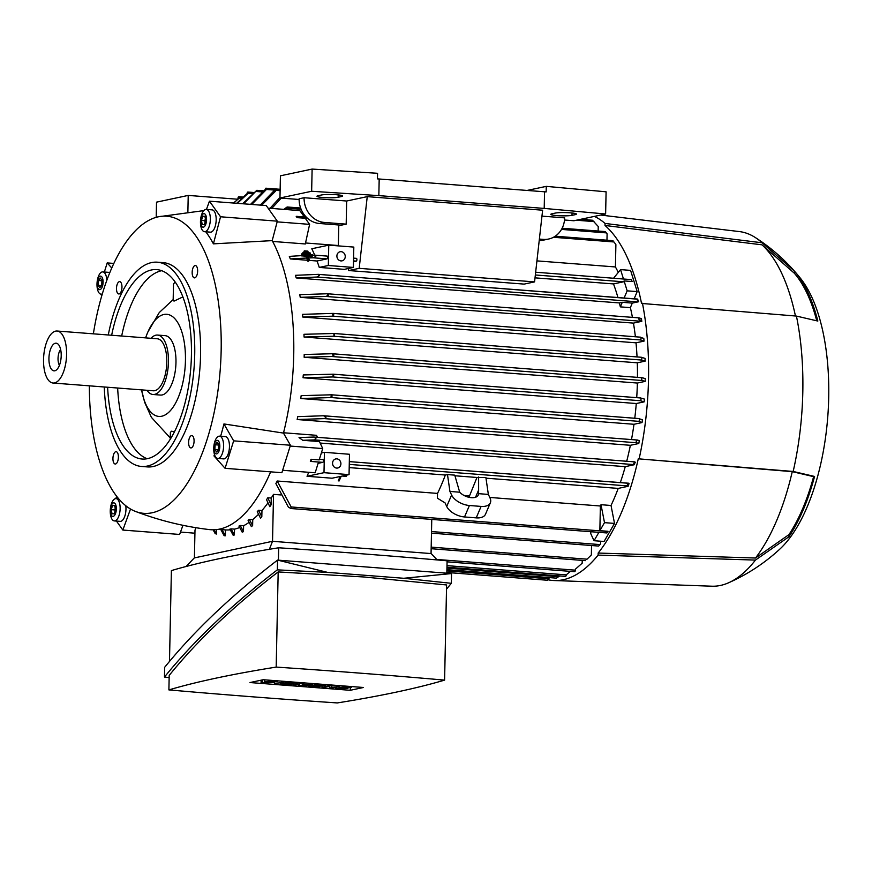 <?xml version="1.0" encoding="UTF-8"?>
<svg xmlns="http://www.w3.org/2000/svg" width="872" height="872" viewBox="0 0 872 872"><rect width="100%" height="100%" fill="white"/><g stroke="black" fill="none" stroke-linecap="round" stroke-linejoin="round"><path stroke-width="1.31" d="M187.872 211.994L188.221 195.415L156.524 202.151L156.208 217.335M188.221 195.415L237.936 199.252M180.482 532.073L194.925 533.195M196.015 527.713L194.99 530.122L194.412 557.906M272.533 541.305L273.525 494.38L280.948 494.947M271.236 498.043L267.802 497.781A159.249 69.597 -85.6 0 1 266.538 499.711L269.819 506.697A165.124 72.158 -85.6 0 0 271.094 504.844L271.236 498.043A159.249 69.597 -85.6 0 0 273.525 494.38M261.96 510.523L258.526 510.262A159.249 69.597 -85.6 0 1 257.273 511.679L260.565 518.219A165.124 72.158 -85.6 0 0 261.818 516.845L261.96 510.523A159.249 69.597 -85.6 0 0 267.944 502.882M252.749 519.592L249.327 519.32A159.249 69.597 -85.6 0 1 248.073 520.322L251.376 526.601A165.124 72.158 -85.6 0 0 252.618 525.631L252.749 519.592A159.249 69.597 -85.6 0 0 258.504 514.284M243.604 525.718L240.181 525.456A159.249 69.597 -85.6 0 1 238.939 526.078L242.242 532.214A165.124 72.158 -85.6 0 0 243.484 531.604L243.604 525.718A159.249 69.597 -85.6 0 0 249.087 522.372M234.514 529.14L231.091 528.868A159.249 69.597 -85.6 0 1 230.481 529.01A159.249 69.597 -85.6 0 1 229.859 529.13L233.162 535.234A165.124 72.158 -85.6 0 0 233.783 535.103A165.124 72.158 -85.6 0 0 234.394 534.961L234.514 529.14A159.249 69.597 -85.6 0 0 239.669 527.516M220.834 529.577L224.137 535.713A165.124 72.158 -85.6 0 0 225.358 535.8L225.488 529.925A159.249 69.597 -85.6 0 0 230.208 529.838M213.106 529.805L215.166 533.599A165.124 72.158 -85.6 0 0 216.387 534.046L216.474 529.598M340.069 476.657A159.249 69.597 94.4 0 1 338.249 480.799L340.135 476.504A159.249 69.597 94.4 0 1 340.069 476.657M277.176 481.006L291.161 506.959L290.856 508.507L288.37 507.101L275.89 483.6A159.249 69.597 -85.6 0 0 277.176 481.006L437.526 493.41A159.249 69.597 -85.6 0 0 445.341 475.033L349.192 467.599M308.732 472.308A159.249 69.597 94.4 0 1 307.031 476.286L332.079 478.216L349.051 474.619L349.476 454.268L324.417 452.328L323.992 472.678L349.051 474.619M186.096 566.495L194.282 557.927L272.5 541.305L269.383 549.295M437.21 559.944L431.171 553.578L272.5 541.305M169.484 661.423L171.392 570.593A1106.361 127.159 1.2 0 1 278.68 547.78A1289.197 148.175 1.2 0 1 364.398 553.971A1289.197 148.175 1.2 0 1 447.096 560.805L446.835 573.198M164.459 677.043L164.666 667.298C194.14 630.936 231.767 595.205 277.558 560.107L451.533 573.558L451.325 583.313L403.747 578.278L327.589 572.381L277.351 569.863C231.56 604.961 193.933 640.691 164.459 677.043L169.146 677.588M446.497 589.189L451.325 583.313M444.6 680.116L446.595 584.959L363.918 576.981L278.179 571.934C233.903 605.811 197.573 640.299 169.19 675.408L168.895 689.905A1289.197 148.175 -178.8 0 0 251.583 696.739A1289.197 148.175 -178.8 0 0 337.311 702.93A1106.361 127.159 -178.8 0 0 444.6 680.116A1289.197 148.175 -178.8 0 0 361.902 673.282A1289.197 148.175 -178.8 0 0 276.184 667.091A1106.361 127.159 -178.8 0 0 168.895 689.905M350.228 690.297L250.002 682.547L263.257 679.724L363.482 687.485L350.228 690.297L350.282 687.725M345.356 687.823L341.813 687.409L351.58 687.463L345.737 687.016L339.023 687.354L345.159 688.302L335.393 688.248L347.961 688.357L345.367 687.343M351.58 687.463L351.601 686.558M336.636 687.986L336.657 687.005M335.393 688.248L335.415 687.267M319.926 686.689L308.677 686.177L315.675 684.694L325.692 685.468L316.939 685.141L315.293 685.501L321.975 686.013L312.416 686.111L319.937 686.21M325.692 685.468L325.714 684.564M315.675 684.694L315.686 683.779M308.677 686.177L308.699 685.207M291.531 684.498L280.283 683.986L287.28 682.493L297.298 683.267L288.545 682.95L286.899 683.299L292.349 684.084L284.021 683.91L291.542 684.019M297.298 683.267L297.319 682.362M287.28 682.493L287.291 681.588M280.283 683.986L280.293 683.005M271.029 682.067L267.486 681.664L277.252 681.719L271.41 681.261L264.696 681.61L270.832 682.547L261.066 682.493L273.634 682.613L271.039 681.599M277.252 681.719L277.274 680.814M262.309 682.231L262.352 679.92M261.066 682.493L261.12 680.182M283.934 682.231L274.429 683.528L283.934 682.231L283.956 681.326M281.427 682.046L281.449 681.13M274.429 683.528L274.462 681.86M299.641 684.466L293.635 685.011L300.633 683.528L303.979 683.79L302.159 684.902L312.329 684.433L305.331 685.915L302.824 685.73L306.323 684.978L300.317 685.534L298.649 685.403L299.641 684.466M298.649 685.403L298.671 684.673M312.329 684.433L312.35 683.528M308.993 684.171L309.004 683.267M303.979 683.79L304.001 682.874M300.633 683.528L300.655 682.623M293.635 685.011L293.679 683.343M329.278 686.395L324.537 687.409L322.041 687.212L329.038 685.719L331.534 685.915L331.818 687.31L339.055 686.493L332.058 687.986L329.551 687.79L329.278 686.395M339.023 687.354L339.077 685.588M336.548 686.308L336.57 685.403M331.818 687.31L331.861 685.032M331.534 685.915L331.556 685.011M329.038 685.719L329.049 684.814M322.041 687.212L322.073 685.545M278.179 571.934L276.184 667.091M403.747 578.278L451.533 573.558M277.351 569.863L277.558 560.107L327.589 572.381M278.68 547.78L278.419 560.173M346.511 475.578L346.184 476.341L342.336 476.036M341.137 476.297L339.175 480.919L338.282 480.853M608.035 531.299L606.945 532.966L608.035 531.299L599.86 530.667L600.372 506A159.249 69.597 -85.6 0 0 601.004 504.703L611.021 505.477L614.52 523.418L604.078 541.479L594.05 540.705L598.89 532.345M431.051 553.567L431.76 519.418M267.802 497.781L271.094 504.844M258.526 510.262L261.818 516.845M249.327 519.32L252.618 525.631M240.181 525.445L243.484 531.604M231.091 528.868L234.394 534.961M218.164 529.369L221.51 529.62A159.249 69.597 -85.6 0 0 222.066 529.664L225.488 529.925M222.066 529.664L225.358 535.8M214.076 529.784L216.387 534.046M282.626 470.281L315.163 472.798L318.52 462.04L310.345 461.408L322.771 462.345L318.117 463.337M290.191 446.05L322.727 448.568L319.196 459.893L311.01 459.261L310.345 461.408M311.01 459.261L311.544 459.904L310.563 461.397M319.37 459.304L322.836 459.566A1.395 0.61 94.4 0 1 322.913 459.566A1.395 0.61 94.4 0 1 323.425 460.83A1.395 0.61 94.4 0 1 322.771 462.345M323.992 472.678L307.031 476.286M332.559 463.152A4.654 4.153 -102 0 1 340.908 463.795A4.654 4.153 -102 0 1 332.559 463.152M547.3 580.229A1.395 0.61 -85.6 0 0 547.376 580.24A1.395 0.61 -85.6 0 0 547.463 580.24A1.395 0.61 -85.6 0 0 548.096 578.932L549.785 577.624M556.412 578.114L559.737 575.945M565.416 576.37A1.395 0.61 -85.6 0 0 565.492 576.392A1.395 0.61 -85.6 0 0 565.568 576.392A1.395 0.61 -85.6 0 0 566.222 574.866L570.386 571.367M574.528 571.672A1.395 0.61 -85.6 0 0 574.604 571.694A1.395 0.61 -85.6 0 0 574.681 571.683A1.395 0.61 -85.6 0 0 575.335 570.168L575.357 569.209L582.169 563.214L582.224 560.391M586.703 559.519L591.358 554.93A176.896 77.314 94.4 0 1 591.02 555.279L586.703 559.519M598.628 546.057L600.612 543.757A176.896 77.314 94.4 0 1 599.391 545.403L598.628 546.057M594.05 540.705L590.78 533.729L590.824 531.713M468.962 497.302L476.962 477.475L485.889 477.551L488.353 494.424L478.597 493.661A11.173 6.137 -156.9 0 1 478.325 494.947A11.173 6.137 -156.9 0 1 471.371 497.672A11.173 6.137 -156.9 0 1 459.697 492.2L454.759 475.142L447.478 474.575L449.941 491.448L451.609 495.002L446.726 506.458A14.9 8.186 23.1 0 0 464.525 516.965L476.221 517.87A14.9 8.186 23.1 0 0 485.497 514.229L490.369 502.773A14.9 8.186 -156.9 0 1 481.093 506.414L476.221 517.87M464.046 495.46L469.147 495.852M446.726 506.458L445.069 502.904L437.417 498.195L437.526 493.41M489.781 497.443L600.372 506M478.608 476.984L478.63 490.01L475.545 497.247M478.63 490.01L478.597 493.661M459.697 492.2L449.941 491.448M481.093 506.414L469.409 505.509A14.9 8.186 -156.9 0 1 451.609 495.002M488.353 494.424L490.02 497.977A14.9 8.186 -156.9 0 1 490.369 502.773M599.86 530.667L604.503 522.644L601.004 504.703M476.962 477.475L454.944 475.774M445.341 475.033L447.478 474.575M628.767 483.23L349.323 461.615L629.094 483.328A176.896 77.314 94.4 0 1 628.156 486.293L627.284 485.9L627.6 484.352M627.208 485.159C628.265 483.219 628.843 482.826 628.952 483.982M321.343 452.982L324.417 452.328M322.727 448.568L319.457 441.581L302.769 440.295L299.031 437.581L313.757 437.046L315.904 438.431L314.683 439.902L302.769 440.295M283.542 432.763L316.514 435.313L317.463 437.33M313.996 437.079L634.696 461.877A1.395 0.61 94.4 0 1 634.772 461.877A1.395 0.61 94.4 0 1 634.925 461.931A176.896 77.314 94.4 0 1 634.249 464.732L633.977 463.032M206.435 209.433L209.454 201.181L266.243 205.574L277.329 221.172L272.206 240.628A160.175 70 94.4 0 1 283.465 433.09L290.441 445.243L281.874 472.711L225.085 468.319L213.967 455.914A151.957 66.414 -85.6 0 0 214.49 454.552M270.647 471.839A160.175 70 94.4 0 1 219.602 529.097A160.175 70 94.4 0 1 209.335 529.587C183.959 526.568 159.38 520.53 135.585 511.472A149.003 65.117 94.4 0 1 89.347 385.827M182.957 525.304L179.621 534.449L122.832 530.056L116.445 521.075M272.206 240.628L213.411 243.855A151.957 66.414 -85.6 0 0 205.781 231.799M200.778 225.979A151.957 66.414 -85.6 0 0 200.495 225.695L200.658 225.238M220.638 436.24A151.957 66.414 -85.6 0 0 223.941 423.945L283.465 433.09M93.369 333.834A149.003 65.117 94.4 0 1 158.377 216.79A149.003 65.117 94.4 0 1 221.15 350.773A149.003 65.117 94.4 0 1 152.186 512.758A149.003 65.117 94.4 0 1 135.585 511.472M191.469 435.597A6.191 2.703 94.4 0 1 191.818 435.575A6.191 2.703 94.4 0 1 194.064 441.57A6.191 2.703 94.4 0 1 191.219 447.903A6.191 2.703 94.4 0 1 190.87 447.925A6.191 2.703 94.4 0 1 188.625 441.941A6.191 2.703 94.4 0 1 191.469 435.597M195.034 265.557A6.191 2.703 94.4 0 1 195.383 265.535A6.191 2.703 94.4 0 1 197.628 271.519A6.191 2.703 94.4 0 1 194.772 277.863A6.191 2.703 94.4 0 1 194.423 277.885A6.191 2.703 94.4 0 1 192.178 271.901A6.191 2.703 94.4 0 1 195.034 265.557M119.355 281.656A6.191 2.703 94.4 0 1 119.704 281.623A6.191 2.703 94.4 0 1 121.949 287.618A6.191 2.703 94.4 0 1 119.093 293.951A6.191 2.703 94.4 0 1 118.745 293.973A6.191 2.703 94.4 0 1 116.499 287.989A6.191 2.703 94.4 0 1 119.355 281.656M115.791 451.696A6.191 2.703 94.4 0 1 116.14 451.674A6.191 2.703 94.4 0 1 118.385 457.658A6.191 2.703 94.4 0 1 115.54 463.991A6.191 2.703 94.4 0 1 115.191 464.013A6.191 2.703 94.4 0 1 112.946 458.029A6.191 2.703 94.4 0 1 115.791 451.696M108.281 334.99A102.438 44.766 94.4 0 1 151.575 262.581A102.438 44.766 94.4 0 1 157.341 262.189L163.184 262.635A102.438 44.766 94.4 0 1 200.331 361.684A102.438 44.766 94.4 0 1 153.156 466.52A102.438 44.766 94.4 0 1 147.39 466.912L141.537 466.466A102.438 44.766 94.4 0 1 104.259 386.983M157.341 262.189A102.438 44.766 94.4 0 1 194.489 361.226A102.438 44.766 94.4 0 1 147.303 466.062A102.438 44.766 94.4 0 1 141.537 466.466M111.649 335.251A94.994 41.518 94.4 0 1 151.412 269.982A94.994 41.518 94.4 0 1 156.764 269.612A94.994 41.518 94.4 0 1 191.208 361.455A94.994 41.518 94.4 0 1 147.466 458.661A94.994 41.518 94.4 0 1 142.114 459.032A94.994 41.518 94.4 0 1 107.627 387.244M121.677 336.025A94.994 41.518 94.4 0 1 161.44 270.756A94.994 41.518 94.4 0 1 161.723 270.702M182.902 296.905L174.182 301.047L173.147 300.764L173.495 284.021L174.574 282.648L175.643 282.637M170.247 439.226L170.389 432.49L171.457 431.215L174.498 431.695M173.168 299.587L159.282 312.525L147.63 332.439L145.602 337.878A51.219 22.389 94.4 0 1 163.871 314.487A51.219 22.389 94.4 0 1 185.442 360.539A51.219 22.389 94.4 0 1 161.734 416.227A51.219 22.389 94.4 0 1 141.58 389.871L144.61 402.199L151.379 417.339L170.269 437.951M151.009 338.292A29.801 13.026 94.4 0 1 155.903 335.175A29.801 13.026 94.4 0 1 157.581 335.066L165.102 335.644A29.801 13.026 94.4 0 1 175.904 364.463A29.801 13.026 94.4 0 1 162.181 394.951A29.801 13.026 94.4 0 1 160.502 395.071L152.992 394.493A29.801 13.026 94.4 0 1 146.987 390.285M157.581 335.066A29.801 13.026 94.4 0 1 168.394 363.875A29.801 13.026 94.4 0 1 154.66 394.373A29.801 13.026 94.4 0 1 152.992 394.493M57.083 331.022L157.298 338.783A26.073 11.39 94.4 0 1 166.748 363.995A26.073 11.39 94.4 0 1 154.747 390.678A26.073 11.39 94.4 0 1 153.276 390.776L53.061 383.026A26.073 11.39 94.4 0 1 43.6 357.814A26.073 11.39 94.4 0 1 55.612 331.131A26.073 11.39 94.4 0 1 57.083 331.022A26.073 11.39 94.4 0 1 66.534 356.234A26.073 11.39 94.4 0 1 54.522 382.928A26.073 11.39 94.4 0 1 53.061 383.026M55.361 343.241A13.876 6.06 94.4 0 1 57.792 343.873A13.876 6.06 94.4 0 1 61.116 357.498A13.876 6.06 94.4 0 1 55.732 370.437A13.876 6.06 94.4 0 1 54.783 370.807A13.876 6.06 94.4 0 1 48.93 358.327A13.876 6.06 94.4 0 1 55.361 343.241M59.416 365.313A9.309 4.066 94.4 0 1 60.637 349.498M147.183 458.727A94.994 41.518 94.4 0 1 117.655 388.018M206.261 209.422L212.103 209.869A11.173 4.883 94.4 0 1 214.272 211.318A11.173 4.883 94.4 0 1 215.766 224.039A11.173 4.883 94.4 0 1 210.381 232.159L204.539 231.701A11.173 4.883 -85.6 0 0 209.923 223.592A11.173 4.883 -85.6 0 0 208.419 210.871A11.173 4.883 -85.6 0 0 206.261 209.422A11.173 4.883 -85.6 0 0 200.876 217.531A11.173 4.883 -85.6 0 0 202.38 230.252A11.173 4.883 -85.6 0 0 204.539 231.701M209.454 201.181L220.54 216.779L213.411 243.855M205.4 214.534A6.78 2.965 -85.6 0 0 201.192 217.074A6.78 2.965 -85.6 0 0 201.726 226.306A6.78 2.965 -85.6 0 0 205.934 223.755A6.78 2.965 -85.6 0 0 205.4 214.534M201.443 220.453L202.751 216.256L204.876 216.223L205.683 220.387L204.375 224.584L202.25 224.616L201.443 220.453L204.778 220.714L205.084 222.295M205.378 218.807L204.778 220.714M202.751 216.256L204.909 216.42M219.526 436.153L225.368 436.6A11.173 4.883 94.4 0 1 228.42 453.255A11.173 4.883 94.4 0 1 223.646 458.89L217.804 458.432A11.173 4.883 -85.6 0 0 222.578 452.797A11.173 4.883 -85.6 0 0 219.526 436.153A11.173 4.883 -85.6 0 0 214.752 441.788A11.173 4.883 -85.6 0 0 217.804 458.432M223.941 423.945L233.652 440.851L225.085 468.319M219.199 450.486A6.78 2.965 -85.6 0 0 218.665 441.265A6.78 2.965 -85.6 0 0 214.447 443.804A6.78 2.965 -85.6 0 0 214.992 453.037A6.78 2.965 -85.6 0 0 219.199 450.486M217.117 442.322L218.807 444.709L218.523 449.538L216.539 451.979L214.85 449.592L215.133 444.764L217.117 442.322M218.774 444.655L218.218 449.898M215.133 444.764L218.469 445.025M214.85 449.592L218.185 449.854M115.911 498.621L116.554 496.179M125.808 505.782A11.173 4.883 94.4 0 1 120.173 521.358L114.33 520.911A11.173 4.883 -85.6 0 0 119.715 512.801A11.173 4.883 -85.6 0 0 118.221 500.07A11.173 4.883 -85.6 0 0 116.052 498.631A11.173 4.883 -85.6 0 0 110.668 506.741A11.173 4.883 -85.6 0 0 112.172 519.461A11.173 4.883 -85.6 0 0 114.33 520.911M130.517 509.03L122.832 530.056M111.518 515.505A6.78 2.965 -85.6 0 0 115.725 512.965A6.78 2.965 -85.6 0 0 115.191 503.744A6.78 2.965 -85.6 0 0 110.984 506.283A6.78 2.965 -85.6 0 0 111.518 515.505M115.475 509.597L114.167 513.793L112.041 513.826L111.235 509.662L112.543 505.466L114.668 505.433L115.475 509.597M115.169 508.016L114.886 511.504M112.543 505.466L114.701 505.629M111.235 509.662L114.57 509.924M290.441 445.243L233.652 440.851M277.329 221.172L220.54 216.779M113.861 263.431L107.201 262.919L111.779 268.02M106.842 280.326A11.173 4.883 -85.6 0 0 102.787 271.901L108.64 272.347A11.173 4.883 94.4 0 1 109.774 272.762M104.357 272.02L107.201 262.919M101.762 295.837L100.792 294.137M102.787 271.901A11.173 4.883 -85.6 0 0 98.013 277.536A11.173 4.883 -85.6 0 0 101.065 294.18A11.173 4.883 -85.6 0 0 102.34 293.908M97.719 279.552A6.78 2.965 -85.6 0 0 98.253 288.774A6.78 2.965 -85.6 0 0 102.471 286.234A6.78 2.965 -85.6 0 0 101.926 277.013A6.78 2.965 -85.6 0 0 97.719 279.552M99.8 287.727L98.111 285.34L98.394 280.512L100.378 278.07L102.068 280.457L101.784 285.275L99.8 287.727M102.035 280.403L101.49 285.645M98.394 280.512L101.741 280.773M98.111 285.34L101.446 285.602M306.094 216.932L296.218 216.409L297.09 217.629L305.265 218.262L309.604 224.366L277.154 221.859M304.219 216.779L299.826 210.61L268.086 208.146M296.981 216.234L297.09 217.629M615.894 244.629L614.695 242.917A176.896 77.314 94.4 0 1 615.131 243.539A176.896 77.314 94.4 0 1 615.894 244.629L615.425 266.952L536.934 260.881M283.836 209.367L287.139 206.98L285.951 209.531M287.139 206.98L300.633 208.016M606.967 240.203L607.097 233.827L605.223 231.581L562.124 228.235M242.634 203.743L256.815 190.314L243.615 203.819M256.815 190.314L263.54 190.826M250.558 204.353L265.23 189.507A1.395 0.61 94.4 0 1 265.873 188.199A1.395 0.61 94.4 0 1 265.949 188.199A1.395 0.61 94.4 0 1 266.461 189.453L251.768 204.451M266.461 189.562A183.273 80.093 -85.6 0 0 265.23 189.507M260.238 205.105L274.222 190.565A1.395 0.61 94.4 0 1 274.865 189.05A1.395 0.61 94.4 0 1 274.942 189.05A1.395 0.61 94.4 0 1 275.454 190.303L275.432 191.262L261.698 205.214M275.432 191.262A183.273 80.093 -85.6 0 0 274.211 190.892M270.048 208.299L279.977 197.421M281.242 198.108L271.77 208.43M598.148 231.025L598.236 226.491L592.502 220.245L580.599 219.33M309.604 224.366L305.32 243.964L272.631 241.435M591.554 545.512L591.358 554.93M600.666 541.218L600.612 543.757M604.503 522.644L614.52 523.418M628.156 486.293L618.215 488.407A159.249 69.597 94.4 0 1 611.021 505.477M618.215 488.407L485.987 478.172M634.249 464.732L625.257 466.651A159.249 69.597 94.4 0 1 620.319 482.565M625.257 466.651L320.144 443.052M633.737 463.675C634.642 461.735 635.154 461.452 635.285 462.825M338.358 245.523L305.538 242.983M338.783 224.998L338.347 245.86A159.249 69.597 94.4 0 1 338.369 245.893M299.129 199.492L279.956 198.009L311.653 191.262L378.84 195.622L544.204 208.419L605.626 214L573.929 220.747L564.5 220.017M605.626 214L606.095 191.807L546.264 186.368L546.145 191.916L377.445 178.869L377.565 173.31L312.122 169.07L280.424 175.806L279.956 198.009M544.553 191.764L544.204 208.419M379.189 178.978L378.84 195.622M312.122 169.07L311.653 191.262M527.168 190.423L546.264 186.368M551.954 213.793L555.246 213.095A11.173 1.286 1.2 0 1 567.825 212.67A11.173 1.286 1.2 0 1 576.447 214.098A11.173 1.286 1.2 0 1 575.291 214.643L571.999 215.34A11.173 1.286 1.2 0 1 559.432 215.766A11.173 1.286 1.2 0 1 550.81 214.327A11.173 1.286 1.2 0 1 551.954 213.793M318.117 195.699L321.408 195.001A11.173 1.286 1.2 0 1 333.976 194.576A11.173 1.286 1.2 0 1 342.609 196.015A11.173 1.286 1.2 0 1 341.453 196.549L338.162 197.257A11.173 1.286 1.2 0 1 325.594 197.672A11.173 1.286 1.2 0 1 316.961 196.244A11.173 1.286 1.2 0 1 318.117 195.699M346.664 201.018L346.184 224.137L341.246 225.183L319.534 223.505A23.282 20.765 78 0 1 299.129 198.772L304.077 197.726L346.664 201.018L367.243 196.636L542.624 210.207L534.569 281.896L359.188 268.336L367.243 196.636M541.959 216.125L564.642 217.869A23.282 20.765 -102 0 1 548.608 239.037A23.282 20.765 -102 0 1 543.278 239.386L539.387 239.081M539.223 240.476A23.282 20.765 78 0 0 543.659 240.083L548.608 239.037M346.184 224.137L324.471 222.458A23.282 20.765 -102 0 1 304.077 197.726M348.124 268.554A159.249 69.597 94.4 0 1 348.778 270.549L359.188 268.336M353.585 258.145L356.321 258.352A1.395 0.61 94.4 0 1 356.408 258.352A1.395 0.61 94.4 0 1 356.91 259.605A1.395 0.61 94.4 0 1 356.267 261.131L353.509 261.709M353.389 267.432L353.814 247.081L328.755 245.152L328.33 265.491L319.272 267.421L344.32 269.361L353.389 267.432L328.33 265.491M336.897 255.965A4.654 4.153 -102 0 1 345.247 256.619A4.654 4.153 -102 0 1 336.897 255.965M314.694 255.147A159.249 69.597 94.4 0 0 311.795 248.76L328.755 245.152M315.304 255.18L327.098 256.096A1.395 0.61 94.4 0 1 327.174 256.085A1.395 0.61 94.4 0 1 327.687 257.349A1.395 0.61 94.4 0 1 327.033 258.864L317.016 261A159.249 69.597 94.4 0 1 319.272 267.421M312.59 255.213L314.879 255.147L315.806 256.433L313.255 257.796L308.655 257.949M314.879 255.147L327.174 256.085M306.737 258.014L290.3 258.93A159.249 69.597 -85.6 0 0 289.319 256.379L301.222 255.649M317.016 261L309.07 260.379M307.435 260.259L290.3 258.93M348.778 270.549L524.159 284.108L534.569 281.896M631.862 280.871L631.611 279.64L631.862 280.871M631.502 279.64L535.659 272.228L631.611 279.64M623.48 279.007L620.559 269.612L613.572 278.233M617.932 297.526A159.249 69.597 -85.6 0 0 613.496 283.923L535.027 277.852M613.496 283.923L623.513 281.798A1.395 0.61 -85.6 0 0 624.08 280.915L632.265 281.547M620.559 269.612L630.587 270.385L637.192 291.608L634.14 298.78M624.123 298.006L627.164 290.834L624.08 280.915M627.164 290.834L637.192 291.608M615.425 266.952A159.249 69.597 94.4 0 1 618.281 272.424M587.412 219.853L585.897 218.196M233.456 203.034L237.98 199.23L238.002 198.271A1.395 0.61 94.4 0 1 238.645 196.756A1.395 0.61 94.4 0 1 238.721 196.745A1.395 0.61 94.4 0 1 239.233 198.009L233.696 203.056M239.222 198.326A183.273 80.093 -85.6 0 0 237.98 199.23M236.715 203.285L247.114 193.573A1.395 0.61 94.4 0 1 247.757 192.058A1.395 0.61 94.4 0 1 247.833 192.047A1.395 0.61 94.4 0 1 248.346 193.104L237.391 203.34M248.346 193.104A183.273 80.093 -85.6 0 0 247.114 193.671M630.369 307.642L620.341 306.868L622.281 302.312L632.298 303.096L630.369 307.642A159.249 69.597 94.4 0 1 632.429 317.353M620.341 306.868A159.249 69.597 -85.6 0 0 619.382 302.933L296.186 277.939A159.249 69.597 -85.6 0 0 295.499 275.312L318.378 274.353L637.715 299.183A176.896 77.314 94.4 0 1 638.282 301.723A1.395 0.61 94.4 0 1 638.053 301.875L632.298 303.096M638.794 443.51L636.484 442.747L636.211 441.156L637.454 440.033L639.307 440.643A176.896 77.314 94.4 0 1 638.794 443.51L630.38 445.298A159.249 69.597 94.4 0 1 626.706 461.244M630.38 445.298L297.156 419.53A159.249 69.597 -85.6 0 0 297.733 416.642L323.512 415.759L326.041 417.165L324.471 418.615L297.156 419.53M639.078 418.724L642.402 419.726A176.896 77.314 94.4 0 1 642.043 422.56L633.988 424.283A159.249 69.597 94.4 0 1 631.492 439.564M633.988 424.283L300.764 398.504A159.249 69.597 -85.6 0 0 301.145 395.659L331.415 394.798A1.395 0.61 94.4 0 1 331.491 394.787A1.395 0.61 94.4 0 1 332.003 396.052A1.395 0.61 94.4 0 1 331.36 397.567L300.764 398.504M644.146 401.861L640.353 400.728A1.395 0.61 -85.6 0 0 640.996 399.213A1.395 0.61 -85.6 0 0 640.506 397.948L644.354 399.06A176.896 77.314 94.4 0 1 644.146 401.861L636.277 403.529A159.249 69.597 94.4 0 1 634.772 418.244M636.277 403.529L303.053 377.761A159.249 69.597 -85.6 0 0 303.271 374.949L333.169 374.186A1.395 0.61 94.4 0 1 333.66 375.44A1.395 0.61 94.4 0 1 333.017 376.955L303.053 377.761M645.171 381.38L642.293 380.519L641.345 378.884L642.359 377.75L645.226 378.612A176.896 77.314 94.4 0 1 645.204 379.996A176.896 77.314 94.4 0 1 645.171 381.38L637.367 383.048A159.249 69.597 94.4 0 1 636.713 397.654M637.367 383.048L304.143 357.269A159.249 69.597 -85.6 0 0 304.175 355.885A159.249 69.597 -85.6 0 0 304.208 354.501L332.101 353.738L642.348 377.75M641.541 357.357L645.062 358.392A176.896 77.314 94.4 0 1 645.138 361.139L637.29 362.807A159.249 69.597 94.4 0 1 637.465 377.358M637.29 362.807L304.066 337.028A159.249 69.597 -85.6 0 0 303.968 334.292L333.922 333.486A1.395 0.61 94.4 0 1 334.009 333.486A1.395 0.61 94.4 0 1 334.51 334.75A1.395 0.61 94.4 0 1 333.965 336.232L304.066 337.028M640.887 337.497L643.808 338.401A176.896 77.314 94.4 0 1 644.048 341.115L636.015 342.816A159.249 69.597 94.4 0 1 637.04 356.921M636.015 342.816L302.791 317.048A159.249 69.597 -85.6 0 0 302.519 314.334L333.115 313.408A1.395 0.61 94.4 0 1 333.191 313.397A1.395 0.61 94.4 0 1 333.704 314.661A1.395 0.61 94.4 0 1 333.06 316.176L302.791 317.048M638.773 319.065L639.1 317.888L641.411 318.651A176.896 77.314 94.4 0 1 641.803 321.332L633.454 323.109A159.249 69.597 94.4 0 1 635.383 336.766M633.454 323.109L300.23 297.33A159.249 69.597 -85.6 0 0 299.772 294.671L327.349 293.755L639.1 317.888M331.818 353.727L334.009 355.111L331.763 356.506L304.143 357.269M327.087 293.744L328.602 295.074L326.019 296.447L300.23 297.33M640.451 320.013C640.135 321.201 639.536 320.722 638.653 318.596M332.919 316.209A183.273 80.093 -85.6 0 0 332.69 313.495M644.048 341.115L640.397 339.949A1.395 0.61 -85.6 0 0 641.04 338.434A1.395 0.61 -85.6 0 0 640.528 337.17A1.395 0.61 -85.6 0 0 640.451 337.17L333.278 313.419M333.965 336.232A183.273 80.093 -85.6 0 0 333.878 333.496M645.138 361.139L641.302 359.994A1.395 0.61 -85.6 0 0 641.847 358.512A1.395 0.61 -85.6 0 0 641.345 357.258A1.395 0.61 -85.6 0 0 641.258 357.258L334.085 333.496M640.353 400.728L332.973 376.966A183.273 80.093 -85.6 0 0 333.169 374.186M330.935 397.665A183.273 80.093 -85.6 0 0 331.273 394.82M642.043 422.56L638.686 421.34A1.395 0.61 -85.6 0 0 639.34 419.824A1.395 0.61 -85.6 0 0 638.827 418.56A1.395 0.61 -85.6 0 0 638.751 418.571L331.567 394.809M619.382 302.933L622.281 302.312M641.803 321.332L326.019 296.447M318.149 274.353L319.305 275.65L316.885 277.034L296.186 277.939M638.664 301.331C638.577 302.333 638.075 301.756 637.17 299.608M637.388 300.251L637.367 299.042M796.43 316.078L641.53 303.434A182.531 79.766 94.4 0 0 605.026 225.477L605.059 223.439L762.084 242.776L794.457 271.148A154.933 67.711 94.4 0 1 817.838 321.06L796.43 316.078A177.877 77.739 94.4 0 1 793.171 471.458L814.579 476.45A154.933 67.711 94.4 0 1 788.888 536.792L755.446 560.086A177.877 77.739 94.4 0 1 728.589 582.779A177.877 77.739 94.4 0 1 720.49 585.439A177.877 77.739 94.4 0 1 711.879 586.202L554.243 580.545A184.395 80.584 94.4 0 1 547.899 579.738M594.421 216.387A184.395 80.584 94.4 0 1 605.059 223.439M755.446 560.086L598.116 555.104A184.395 80.584 94.4 0 1 563.181 579.749A184.395 80.584 94.4 0 1 554.243 580.545M598.116 555.104L598.159 553.055A182.531 79.766 94.4 0 0 638.282 458.814L793.171 471.458M642.446 303.238A184.395 80.584 94.4 0 1 639.187 458.618M600.655 215.057L739.303 231.571A177.877 77.739 94.4 0 1 755.294 237.522A177.877 77.739 94.4 0 1 762.084 242.776M755.294 237.522C772.679 248.727 787.819 262.428 800.703 278.604A149.94 65.531 94.4 0 1 827.768 416.794A149.94 65.531 94.4 0 1 779.775 549.164C764.559 563.181 747.5 574.386 728.589 582.779M814.579 476.45L813.62 476.646A153.08 66.893 94.4 0 1 788.931 534.645L788.888 536.792M638.282 458.814L792.256 471.654L813.62 476.646M792.256 471.654A176.013 76.921 94.4 0 1 755.49 558.026L598.159 553.055M788.931 534.645L755.49 558.026M794.457 271.148L794.403 273.296A153.08 66.893 94.4 0 1 816.737 320.722M605.026 225.477L762.041 244.836L794.403 273.296M762.041 244.836A176.013 76.921 94.4 0 1 795.449 315.991M310.138 252.913L310.367 253.665L303.238 253.12L303.009 252.357L310.138 252.913M309.876 254.515L310.367 253.665M302.748 253.959L303.238 253.12M302.421 253.937L303.009 252.357M301.745 253.883L312.427 254.711L312.667 255.463L307.762 255.082L309.298 259.987L308.405 259.921L306.879 255.016L301.974 254.635L301.745 253.883L301.276 255.845L306.181 256.226L306.879 255.016M308.165 256.379L311.969 256.673L312.667 255.463M306.181 256.226L307.707 261.12L308.601 261.197L309.298 259.987M307.707 261.12L308.405 259.921M301.276 255.845L301.974 254.635M307.838 251.114L308.067 251.866L304.502 251.594L304.274 250.842L307.838 251.114M307.576 252.717L308.067 251.866M304.012 252.444L304.502 251.594M303.685 252.411L304.274 250.842M345.737 687.016L345.759 686.111M271.41 681.261L271.432 680.356M291.161 506.959L607.893 531.462M446.889 570.888L548.357 578.736M446.944 568.086L558.767 576.73M446.998 565.645L566.222 574.866M436.741 559.453L575.335 570.168M431.182 547.125L586.921 559.17M431.509 531.56L599.849 544.575M469.409 505.509L464.525 516.965M349.258 464.395L627.295 485.9M314.683 439.902L633.9 464.602M297.232 217.466L307.478 218.262M553.437 237.282L613.953 241.958M287.161 208.19L301.123 209.269M561.492 229.412L606.378 232.889M255.801 191.448L262.189 191.938M266.461 189.453L274.277 190.063M275.454 190.303L280.119 190.663M576.381 220.224L593.996 221.586M572.054 212.986L571.999 215.34M575.313 213.509L575.291 214.643M338.205 194.892L338.162 197.257M341.475 195.426L341.453 196.549M539.256 240.236L543.278 239.386M319.534 223.505L324.471 222.458M353.52 260.913L356.267 261.131M313.255 257.796L327.033 258.864M535.343 274.974L623.513 281.798M239.233 198.009L241.708 198.206M248.095 193.29L252.281 193.617M332.374 353.77L642.108 377.729M331.763 356.506L642.293 380.519M327.589 293.788L638.914 317.866M333.06 316.176L640.397 339.949M333.616 336.243L641.454 360.049M333.235 374.197L640.506 397.959M331.36 397.567L638.686 421.34M324.471 418.615L636.484 442.747M324.035 415.802L637.345 440.033M316.885 277.034L638.053 301.875M318.585 274.386L637.236 299.031M347.961 688.357L347.972 687.55M273.634 682.613L273.645 681.795M264.696 681.61L264.728 679.844M319.381 459.293L322.913 459.566M446.856 572.468L547.376 580.24M446.911 569.667L556.456 578.136M446.965 567.225L565.492 576.392M447.074 561.83L574.604 571.694M431.15 548.706L585.352 560.631M290.67 508.507L606.945 532.966M203.819 210.61L158.442 216.779M118.701 498.828L116.052 498.631M102.231 294.267L101.065 294.18M555.235 236.203L613.016 240.672M265.949 188.199L280.141 189.289M274.942 189.05L280.141 189.453M431.477 533.141L598.639 546.068M313.757 437.046L634.772 461.877M353.585 258.134L356.408 258.352M615.131 243.539L614.237 242.285M238.721 196.745L242.95 197.072M247.833 192.047L253.599 192.494M333.191 313.397L640.528 337.17M334.009 333.486L641.345 357.258M333.115 374.175L640.528 397.948M331.491 394.787L638.827 418.56M323.774 415.77L637.454 440.033"/></g></svg>
